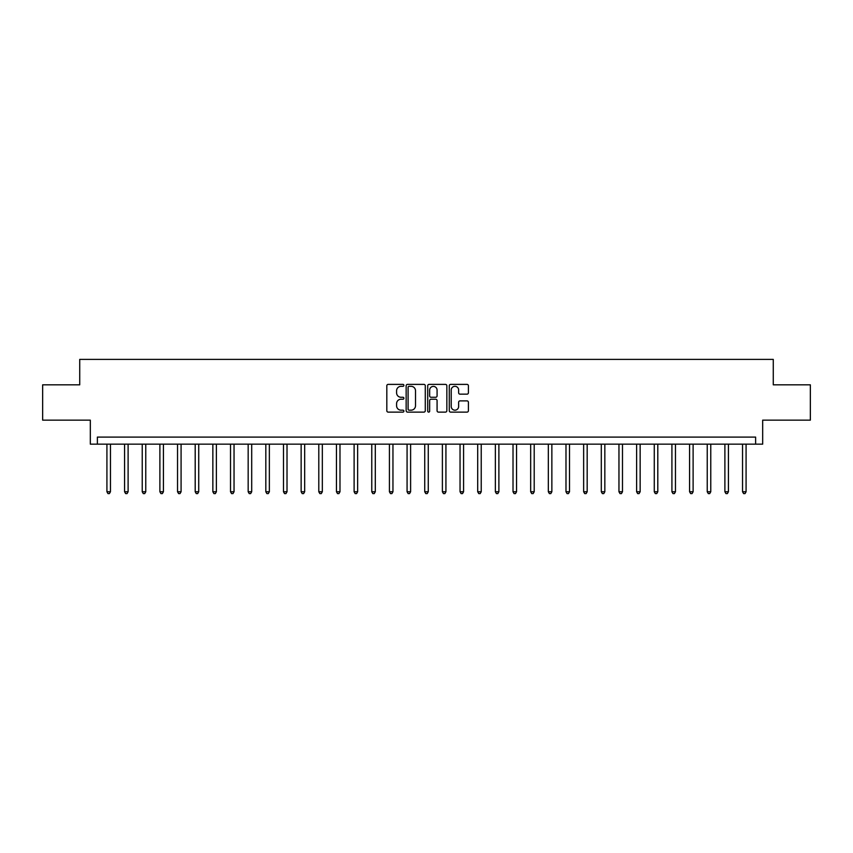 <?xml version="1.0" encoding="UTF-8"?>
<svg xmlns="http://www.w3.org/2000/svg" width="853" height="853" viewBox="0 0 853 853"><rect width="100%" height="100%" fill="white"/><g stroke="black" fill="none" stroke-linecap="round" stroke-linejoin="round"><path stroke-width="1.28" d="M403.895 385.353A0.97 0.97 0 0 0 402.925 384.383L388.2 384.383A1.386 1.386 0 0 0 386.814 385.769L386.814 410.73A1.386 1.386 0 0 0 388.2 412.116L402.925 412.116A0.97 0.97 0 0 0 403.895 411.146A0.97 0.97 0 0 0 402.925 410.176L401.027 410.176A4.436 4.436 0 0 1 396.592 405.74L396.592 403.661A4.436 4.436 0 0 1 401.027 399.225L402.925 399.225A0.97 0.97 0 0 0 403.895 398.255A0.97 0.97 0 0 0 402.925 397.274L401.027 397.274A4.436 4.436 0 0 1 396.592 392.838L396.592 390.759A4.436 4.436 0 0 1 401.027 386.324L402.925 386.324A0.97 0.97 0 0 0 403.895 385.353M467.017 394.161A1.386 1.386 0 0 0 468.404 392.775L468.404 385.769A1.386 1.386 0 0 0 467.017 384.383L450.661 384.383A1.386 1.386 0 0 0 449.275 385.769L449.275 410.73A1.386 1.386 0 0 0 450.661 412.116L467.017 412.116A1.386 1.386 0 0 0 468.404 410.73L468.404 402.275A1.386 1.386 0 0 0 467.017 400.889L460.023 400.889A1.386 1.386 0 0 0 458.637 402.275L458.637 406.465A3.711 3.711 0 0 1 454.926 410.176A3.711 3.711 0 0 1 451.216 406.465L451.216 390.034A3.711 3.711 0 0 1 454.926 386.324A3.711 3.711 0 0 1 458.637 390.034L458.637 392.775A1.386 1.386 0 0 0 460.023 394.161L467.017 394.161M755.619 444.157L762.678 444.157L762.678 420.145L810.35 420.145L810.35 384.831L773.276 384.831L773.276 359.401L79.724 359.401L79.724 384.831L42.65 384.831L42.65 420.145L90.322 420.145L90.322 444.157L755.619 444.157L755.619 437.099L97.381 437.099L97.381 444.157M425.284 385.769A1.386 1.386 0 0 0 423.898 384.383L407.542 384.383A1.386 1.386 0 0 0 406.156 385.769L406.156 410.73A1.386 1.386 0 0 0 407.542 412.116L423.898 412.116A1.386 1.386 0 0 0 425.284 410.73L425.284 385.769M429.102 384.383L445.458 384.383A1.386 1.386 0 0 1 446.844 385.769L446.844 410.73A1.386 1.386 0 0 1 445.458 412.116L438.463 412.116A1.386 1.386 0 0 1 437.077 410.73L437.077 400.611A1.386 1.386 0 0 0 435.68 399.225L431.042 399.225A1.386 1.386 0 0 0 429.656 400.611L429.656 411.146A0.97 0.97 0 0 1 428.686 412.116A0.97 0.97 0 0 1 427.716 411.146L427.716 385.769A1.386 1.386 0 0 1 429.102 384.383M409.067 386.324A0.97 0.97 0 0 0 408.097 387.294L408.097 409.205A0.97 0.97 0 0 0 409.067 410.176L411.071 410.176A4.436 4.436 0 0 0 415.507 405.74L415.507 390.759A4.436 4.436 0 0 0 411.071 386.324L409.067 386.324M437.077 390.109A3.711 3.711 0 0 0 433.367 386.398A3.711 3.711 0 0 0 429.656 390.109L429.656 395.888A1.386 1.386 0 0 0 431.042 397.274L435.68 397.274A1.386 1.386 0 0 0 437.077 395.888L437.077 390.109M106.924 444.157L106.924 491.754L110.453 491.754L110.453 444.157M110.453 491.754L109.387 493.599L107.979 493.599L106.924 491.754M124.581 444.157L124.581 491.754L128.11 491.754L128.11 444.157M128.11 491.754L127.044 493.599L125.636 493.599L124.581 491.754M142.227 444.157L142.227 491.754L145.767 491.754L145.767 444.157M145.767 491.754L144.701 493.599L143.293 493.599L142.227 491.754M159.884 444.157L159.884 491.754L163.424 491.754L163.424 444.157M163.424 491.754L162.358 493.599L160.95 493.599L159.884 491.754M177.541 444.157L177.541 491.754L181.081 491.754L181.081 444.157M181.081 491.754L180.015 493.599L178.608 493.599L177.541 491.754M195.198 444.157L195.198 491.754L198.728 491.754L198.728 444.157M198.728 491.754L197.672 493.599L196.265 493.599L195.198 491.754M212.855 444.157L212.855 491.754L216.385 491.754L216.385 444.157M216.385 491.754L215.329 493.599L213.922 493.599L212.855 491.754M230.513 444.157L230.513 491.754L234.042 491.754L234.042 444.157M234.042 491.754L232.986 493.599L231.568 493.599L230.513 491.754M248.17 444.157L248.17 491.754L251.699 491.754L251.699 444.157M251.699 491.754L250.643 493.599L249.225 493.599L248.17 491.754M265.827 444.157L265.827 491.754L269.356 491.754L269.356 444.157M269.356 491.754L268.3 493.599L266.882 493.599L265.827 491.754M283.484 444.157L283.484 491.754L287.013 491.754L287.013 444.157M287.013 491.754L285.958 493.599L284.539 493.599L283.484 491.754M301.141 444.157L301.141 491.754L304.67 491.754L304.67 444.157M304.67 491.754L303.615 493.599L302.197 493.599L301.141 491.754M318.798 444.157L318.798 491.754L322.327 491.754L322.327 444.157M322.327 491.754L321.272 493.599L319.854 493.599L318.798 491.754M336.455 444.157L336.455 491.754L339.984 491.754L339.984 444.157M339.984 491.754L338.929 493.599L337.511 493.599L336.455 491.754M354.112 444.157L354.112 491.754L357.642 491.754L357.642 444.157M357.642 491.754L356.586 493.599L355.168 493.599L354.112 491.754M371.769 444.157L371.769 491.754L375.299 491.754L375.299 444.157M375.299 491.754L374.232 493.599L372.825 493.599L371.769 491.754M389.426 444.157L389.426 491.754L392.956 491.754L392.956 444.157M392.956 491.754L391.89 493.599L390.482 493.599L389.426 491.754M407.073 444.157L407.073 491.754L410.613 491.754L410.613 444.157M410.613 491.754L409.547 493.599L408.139 493.599L407.073 491.754M424.73 444.157L424.73 491.754L428.27 491.754L428.27 444.157M428.27 491.754L427.204 493.599L425.796 493.599L424.73 491.754M442.387 444.157L442.387 491.754L445.927 491.754L445.927 444.157M445.927 491.754L444.861 493.599L443.453 493.599L442.387 491.754M460.044 444.157L460.044 491.754L463.574 491.754L463.574 444.157M463.574 491.754L462.518 493.599L461.11 493.599L460.044 491.754M477.701 444.157L477.701 491.754L481.231 491.754L481.231 444.157M481.231 491.754L480.175 493.599L478.768 493.599L477.701 491.754M495.358 444.157L495.358 491.754L498.888 491.754L498.888 444.157M498.888 491.754L497.832 493.599L496.414 493.599L495.358 491.754M513.016 444.157L513.016 491.754L516.545 491.754L516.545 444.157M516.545 491.754L515.489 493.599L514.071 493.599L513.016 491.754M530.673 444.157L530.673 491.754L534.202 491.754L534.202 444.157M534.202 491.754L533.146 493.599L531.728 493.599L530.673 491.754M548.33 444.157L548.33 491.754L551.859 491.754L551.859 444.157M551.859 491.754L550.803 493.599L549.385 493.599L548.33 491.754M565.987 444.157L565.987 491.754L569.516 491.754L569.516 444.157M569.516 491.754L568.461 493.599L567.042 493.599L565.987 491.754M583.644 444.157L583.644 491.754L587.173 491.754L587.173 444.157M587.173 491.754L586.118 493.599L584.7 493.599L583.644 491.754M601.301 444.157L601.301 491.754L604.83 491.754L604.83 444.157M604.83 491.754L603.775 493.599L602.357 493.599L601.301 491.754M618.958 444.157L618.958 491.754L622.487 491.754L622.487 444.157M622.487 491.754L621.432 493.599L620.014 493.599L618.958 491.754M636.615 444.157L636.615 491.754L640.145 491.754L640.145 444.157M640.145 491.754L639.078 493.599L637.671 493.599L636.615 491.754M654.272 444.157L654.272 491.754L657.802 491.754L657.802 444.157M657.802 491.754L656.735 493.599L655.328 493.599L654.272 491.754M671.919 444.157L671.919 491.754L675.459 491.754L675.459 444.157M675.459 491.754L674.392 493.599L672.985 493.599L671.919 491.754M689.576 444.157L689.576 491.754L693.116 491.754L693.116 444.157M693.116 491.754L692.05 493.599L690.642 493.599L689.576 491.754M707.233 444.157L707.233 491.754L710.773 491.754L710.773 444.157M710.773 491.754L709.707 493.599L708.299 493.599L707.233 491.754M724.89 444.157L724.89 491.754L728.419 491.754L728.419 444.157M728.419 491.754L727.364 493.599L725.956 493.599L724.89 491.754M742.547 444.157L742.547 491.754L746.076 491.754L746.076 444.157M746.076 491.754L745.021 493.599L743.613 493.599L742.547 491.754"/></g></svg>
